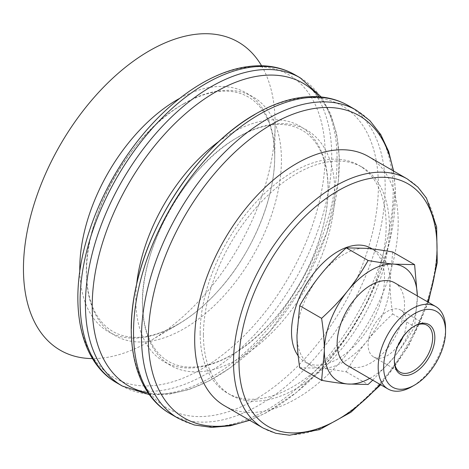 <?xml version="1.0" encoding="UTF-8"?>
<svg xmlns="http://www.w3.org/2000/svg" width="469" height="469" viewBox="0 0 469 469"><rect width="100%" height="100%" fill="white"/><g stroke="black" fill="none" stroke-linecap="round" stroke-linejoin="round"><path stroke-width="0.35" stroke-dasharray="2.35 1.76" d="M394.37 360.374A27.079 15.635 -60 0 1 394.359 359.758A27.079 15.635 -60 0 1 413.506 326.594A27.079 15.635 -60 0 1 414.045 326.289M394.359 359.758L394.359 361.019M403.152 336.666A27.079 15.635 120 0 0 406.394 322.49A27.079 15.635 120 0 0 400.79 310.091A27.079 15.635 120 0 0 373.711 325.726A27.079 15.635 120 0 0 373.711 356.991A27.079 15.635 120 0 0 397.911 345.753M445.55 328.312A47.633 27.501 -60 0 1 411.87 386.649M394.652 282.813A47.633 27.501 -60 0 1 394.658 337.821A47.633 27.501 -60 0 1 347.019 365.322M299.72 367.702L320.233 368.2A65.76 37.966 -60 0 1 310.601 365.228A65.76 37.966 -60 0 1 296.983 335.124A65.76 37.966 -60 0 1 320.233 275.197A65.76 37.966 -60 0 1 366.735 248.353A65.76 37.966 -60 0 1 376.367 251.325A65.76 37.966 -60 0 1 389.985 281.429A65.76 37.966 -60 0 1 366.735 341.35A65.76 37.966 -60 0 1 320.233 368.2C327.397 368.827 336.056 370.047 346.222 371.853C352.694 360.444 359.535 350.273 366.735 341.35C373.899 332.41 382.557 323.293 392.717 314.007C390.876 301.854 389.968 290.991 389.985 281.429L392.717 252.005M369.689 378.407A65.76 37.966 120 0 0 394.089 357.144L372.732 380.166M417.34 297.223L414.602 326.641C408.13 338.055 401.288 348.221 394.089 357.144A65.76 37.966 120 0 0 417.34 297.223A65.76 37.966 120 0 0 417.322 295.904L417.34 297.223M392.717 314.007L414.602 326.641M346.222 371.853L368.101 384.486M370.891 248.165A65.76 37.966 -60 0 1 370.897 324.102A65.76 37.966 -60 0 1 305.131 362.068A65.76 37.966 -60 0 1 298.167 355.801M368.388 156.488A143.901 83.083 -60 0 1 368.388 322.654A143.901 83.083 -60 0 1 224.487 405.738M203.435 334.807A131.525 75.937 -60 0 1 260.846 202.444A131.525 75.937 -60 0 1 362.197 167.21A131.525 75.937 -60 0 1 362.197 319.078A131.525 75.937 -60 0 1 230.678 395.015A131.525 75.937 -60 0 1 203.435 334.807M200.152 332.908A131.525 75.937 -60 0 1 257.563 200.55A131.525 75.937 -60 0 1 358.914 165.317A131.525 75.937 -60 0 1 358.914 317.185A131.525 75.937 -60 0 1 227.395 393.122A131.525 75.937 -60 0 1 200.152 332.908M254.878 114.506A174.667 100.841 -60 0 1 378.383 185.812A174.667 100.841 -60 0 1 254.878 399.735A174.667 100.841 -60 0 1 131.373 328.423M238.657 136.731A135.969 78.505 -60 0 1 334.807 192.243A135.969 78.505 -60 0 1 238.657 358.773A135.969 78.505 -60 0 1 142.512 303.261A135.969 78.505 -60 0 1 238.657 136.731M219 141.351A135.969 78.505 -60 0 1 231.95 132.862A135.969 78.505 -60 0 1 328.095 188.374A135.969 78.505 -60 0 1 231.95 354.904A135.969 78.505 -60 0 1 135.805 299.392A135.969 78.505 -60 0 1 136.678 283.933M319.113 96.807A174.667 100.841 -60 0 1 303.062 284.941A174.667 100.841 -60 0 1 148.163 392.905M148.48 128.002A174.849 100.952 -60 0 1 201.541 83.558A174.849 100.952 -60 0 1 325.181 154.94A174.849 100.952 -60 0 1 201.541 369.091A174.849 100.952 -60 0 1 77.901 297.704A174.849 100.952 -60 0 1 89.866 229.534M183.954 103.614A137.851 79.589 -60 0 1 281.429 159.894A137.851 79.589 -60 0 1 183.954 328.728A137.851 79.589 -60 0 1 86.478 272.448A137.851 79.589 -60 0 1 183.954 103.614M179.826 98.291A137.851 79.589 -60 0 1 274.711 157.566A137.851 79.589 -60 0 1 178.578 324.073A137.851 79.589 -60 0 1 79.8 271.539M261.561 65.754A177.944 102.734 -60 0 1 275.086 125.499A177.944 102.734 -60 0 1 151 340.43A177.944 102.734 -60 0 1 92.493 358.586M427.675 301.878A140.032 80.85 -60 0 1 380.037 384.381M407.227 178.912A143.901 83.083 -60 0 1 407.227 345.078A143.901 83.083 -60 0 1 263.326 428.162M393.239 170.839A174.644 100.829 -60 0 1 249.338 420.083M356.299 110.203A177.944 102.734 -60 0 1 356.299 315.672A177.944 102.734 -60 0 1 178.355 418.412M348.32 105.595A177.944 102.734 -60 0 1 348.32 311.07A177.944 102.734 -60 0 1 170.382 413.805M300.23 77.831A177.944 102.734 -60 0 1 300.23 283.305A177.944 102.734 -60 0 1 122.286 386.04M294.884 74.747A177.944 102.734 -60 0 1 294.89 280.216A177.944 102.734 -60 0 1 116.945 382.956M413.506 326.594L414.602 325.961M373.711 356.991L399.969 372.151M400.79 310.091L427.048 325.252M376.367 251.325L372.187 248.91M310.601 365.228L305.131 362.068M428.355 302.271L408.646 345.893L380.722 384.779M362.197 167.21L358.914 165.317M230.678 395.015L227.395 393.122M393.579 171.033L395.338 189.623L390.056 239.817L380.048 273.069L365.357 305.976L346.614 337.164L324.601 365.333L296.332 392.535L266.421 412.632L249.678 420.283M238.205 137.095C184.253 166.155 136.245 254.849 142.998 312.46C143.954 323.499 146.392 333.031 150.315 341.063C154.893 350.349 161.031 357.179 168.734 361.546C173.976 364.548 179.867 366.353 186.41 366.975C213.307 368.657 241.811 353.591 271.914 321.781C307.945 282.772 331.39 222.904 327.72 180.547C326.852 168.881 324.355 158.844 320.233 150.449C315.731 141.362 309.722 134.644 302.212 130.282C296.859 127.152 290.815 125.276 284.085 124.654C270.308 123.423 255.019 127.568 238.205 137.095M321.23 96.995L330.639 113.99L336.66 133.999L339.239 156.47L338.395 180.858L326.746 232.929L303.062 284.935L269.868 331.448L230.596 367.579L209.895 380.506L189.142 389.505L168.805 394.294L149.382 394.64M183.502 103.971C128.787 133.448 80.123 223.355 86.964 281.781C87.938 292.973 90.411 302.646 94.386 310.8C99.035 320.221 105.267 327.151 113.088 331.595C118.411 334.637 124.396 336.472 131.039 337.1C155.749 339.82 189.828 322.52 217.763 291.272C254.292 251.718 278.058 191.035 274.336 148.081C273.456 136.245 270.924 126.067 266.744 117.543C262.171 108.321 256.074 101.497 248.447 97.071C243.012 93.894 236.874 91.988 230.044 91.355C216.062 90.107 200.544 94.31 183.502 103.971M274.711 157.566L275.086 125.499M178.578 324.073L151 340.43"/><path stroke-width="0.7" d="M414.045 326.289A27.079 15.635 -60 0 1 427.048 325.252A27.079 15.635 -60 0 1 432.658 337.651A27.079 15.635 -60 0 1 420.834 364.9A27.079 15.635 -60 0 1 399.969 372.151A27.079 15.635 -60 0 1 394.37 360.374M394.359 361.019A28.627 16.526 120 0 0 414.602 372.708A28.627 16.526 120 0 0 434.845 337.651A28.627 16.526 120 0 0 414.602 325.961A28.627 16.526 120 0 0 394.359 361.019M397.911 345.753A27.079 15.635 120 0 0 403.152 336.666M414.602 313.597A43.764 25.267 -60 0 1 445.55 331.466A43.764 25.267 -60 0 1 414.602 385.072A43.764 25.267 -60 0 1 383.654 367.204A43.764 25.267 -60 0 1 414.602 313.597M414.602 385.072L411.87 386.649A47.633 27.501 -60 0 1 388.051 389.006A47.633 27.501 -60 0 1 380.746 350.835A47.633 27.501 -60 0 1 411.87 308.86A47.633 27.501 -60 0 1 435.683 306.503A47.633 27.501 -60 0 1 445.55 328.312L445.55 331.466M388.051 389.006L347.019 365.322A47.633 27.501 -60 0 1 339.72 327.151A47.633 27.501 -60 0 1 370.838 285.175A47.633 27.501 -60 0 1 394.652 282.813L435.683 306.503M414.602 264.639L417.334 295.91A65.76 37.966 120 0 0 394.089 264.141L414.602 264.639L392.717 252.005C382.557 250.2 373.899 248.98 366.735 248.353L346.222 247.855C336.056 257.135 327.397 266.251 320.233 275.197C313.034 284.12 306.193 294.286 299.72 305.7L296.983 335.124C296.965 344.686 297.874 355.549 299.72 367.702L321.599 380.336L324.337 350.912A65.76 37.966 120 0 0 347.588 383.994A65.76 37.966 120 0 0 369.689 378.407M372.732 380.166L368.101 384.486L347.588 383.994C340.424 383.361 331.765 382.141 321.599 380.336M321.599 318.334C331.765 309.048 340.424 299.937 347.588 290.991A65.76 37.966 120 0 0 324.337 350.912C324.355 341.35 323.446 330.487 321.599 318.334L299.72 305.7M347.588 290.991C354.787 282.068 361.628 271.897 368.101 260.488C378.266 262.294 386.925 263.514 394.089 264.141A65.76 37.966 120 0 0 347.588 290.991M346.222 247.855L368.101 260.488M298.167 355.801A65.76 37.966 -60 0 1 291.513 331.964A65.76 37.966 -60 0 1 320.216 265.782A65.76 37.966 -60 0 1 370.891 248.165L372.187 248.91M380.722 384.779L350.9 412.257L319.571 429.639L289.455 435.22L275.708 433.28L263.326 428.162L224.487 405.738A143.901 83.083 -60 0 1 194.682 339.861A143.901 83.083 -60 0 1 257.499 195.04A143.901 83.083 -60 0 1 368.388 156.488L407.227 178.912L417.85 187.072L426.409 198.012L436.633 226.885L437.243 262.71L428.355 302.271M131.373 328.423A174.667 100.841 -60 0 1 254.878 114.506M136.678 283.933A135.969 78.505 -60 0 1 219 141.351M148.163 392.905A174.667 100.841 -60 0 1 92.223 305.823A174.667 100.841 -60 0 1 215.728 91.906A174.667 100.841 -60 0 1 319.113 96.807M89.866 229.534A174.849 100.952 -60 0 1 148.48 128.002C165.328 109.084 183.186 94.14 202.045 83.177C223.314 70.913 243.751 65.127 263.361 65.818C274.898 66.334 285.404 69.312 294.884 74.747A177.944 102.734 -60 0 0 205.914 83.558A177.944 102.734 -60 0 0 80.088 301.497A177.944 102.734 -60 0 0 116.945 382.956C76.787 360.426 67.214 295.951 89.866 229.534M79.8 271.539A137.851 79.589 -60 0 1 79.771 268.573A137.851 79.589 -60 0 1 177.247 99.739A137.851 79.589 -60 0 1 179.826 98.291M92.493 358.586A177.944 102.734 -60 0 1 23.45 268.796A177.944 102.734 -60 0 1 120.087 71.675A177.944 102.734 -60 0 1 261.561 65.754M380.037 384.381A140.032 80.85 -60 0 1 241.365 385.776A140.032 80.85 -60 0 1 338.014 190.777A140.032 80.85 -60 0 1 427.675 301.878M263.326 428.162A143.901 83.083 -60 0 1 233.521 362.285A143.901 83.083 -60 0 1 335.276 186.041A143.901 83.083 -60 0 1 407.227 178.912M249.338 420.083A174.644 100.829 -60 0 1 148.321 338.19A174.644 100.829 -60 0 1 271.809 124.297A174.644 100.829 -60 0 1 393.239 170.839M249.678 420.283L230.343 425.793L211.695 427.4L194.189 424.949L178.355 418.412A177.944 102.734 -60 0 1 141.503 336.953A177.944 102.734 -60 0 1 267.33 119.015A177.944 102.734 -60 0 1 356.299 110.203L369.877 120.644L380.758 134.58L388.69 151.534L393.579 171.033M178.355 418.412L170.382 413.805A177.944 102.734 -60 0 1 133.524 332.345A177.944 102.734 -60 0 1 259.351 114.413A177.944 102.734 -60 0 1 348.32 105.595L356.299 110.203M149.382 394.64L122.286 386.04A177.944 102.734 -60 0 1 85.434 304.58A177.944 102.734 -60 0 1 211.261 86.642A177.944 102.734 -60 0 1 300.23 77.831L321.23 96.995M170.382 413.805C135.031 393.813 122.972 341.186 136.86 283.153C151.886 215.752 201.951 144.1 255.482 114.026C276.692 101.791 297.076 96.004 316.645 96.661C328.241 97.159 338.8 100.137 348.32 105.595M300.23 77.831L294.884 74.747M122.286 386.04L116.945 382.956"/></g></svg>
